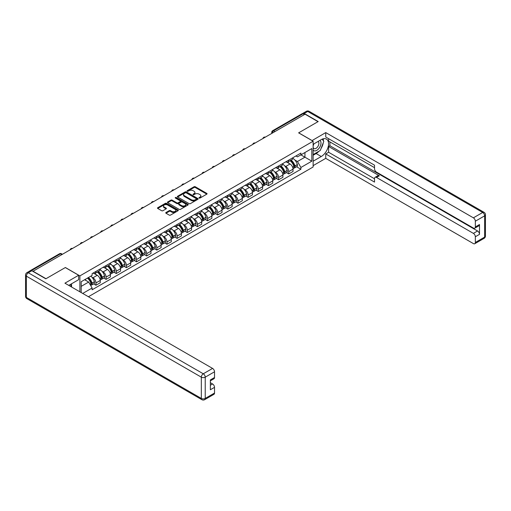 <?xml version="1.0" encoding="UTF-8"?>
<svg xmlns="http://www.w3.org/2000/svg" width="511" height="511" viewBox="0 0 511 511"><rect width="100%" height="100%" fill="white"/><g stroke="black" fill="none" stroke-linecap="round" stroke-linejoin="round"><path stroke-width="0.77" d="M199.13 198.057A0.632 0.364 0 0 0 200.018 198.057L206.802 194.142A0.901 0.524 0 0 0 207.07 193.771A0.901 0.524 0 0 0 206.802 193.401L195.311 186.77A0.901 0.524 0 0 0 194.033 186.77L187.25 190.686A0.632 0.364 0 0 0 188.144 191.203L189.025 190.692A2.887 1.667 0 0 1 193.107 190.692L194.065 191.248A2.887 1.667 0 0 1 194.915 192.43A2.887 1.667 0 0 1 194.065 193.605L193.19 194.116A0.632 0.364 0 0 0 194.084 194.627L194.959 194.123A2.887 1.667 0 0 1 199.047 194.123L200.005 194.678A2.887 1.667 0 0 1 200.849 195.854A2.887 1.667 0 0 1 200.005 197.035L199.13 197.54A0.632 0.364 0 0 0 199.13 198.057L199.13 197.54M166.011 212.499A0.901 0.524 0 0 0 165.743 212.863A0.901 0.524 0 0 0 166.011 213.234L169.23 215.093A0.901 0.524 0 0 0 170.508 215.093L178.045 210.743A0.901 0.524 0 0 0 178.307 210.379A0.901 0.524 0 0 0 178.045 210.008L166.554 203.372A0.901 0.524 0 0 0 165.277 203.372L157.739 207.721A0.901 0.524 0 0 0 157.477 208.092A0.901 0.524 0 0 0 157.739 208.462L161.636 210.711A0.901 0.524 0 0 0 162.913 210.711L166.139 208.846A0.901 0.524 0 0 0 166.401 208.482A0.901 0.524 0 0 0 166.139 208.111L164.203 206.993A2.414 1.392 0 0 1 163.501 206.01A2.414 1.392 0 0 1 164.989 204.719A2.414 1.392 0 0 1 167.621 205.026L175.184 209.389A2.414 1.392 0 0 1 175.893 210.379A2.414 1.392 0 0 1 174.404 211.663A2.414 1.392 0 0 1 171.773 211.362L170.508 210.634A0.901 0.524 0 0 0 169.23 210.634L166.011 212.499L166.011 213.234L169.23 211.388L169.23 210.634M79.888 275.889L65.382 267.515L46.003 278.706L33.055 271.232L305.061 114.196L318.008 121.669L298.622 132.854L313.128 141.228L79.888 275.889L79.888 291.813M189.089 203.634A0.901 0.524 0 0 0 190.367 203.634L197.898 199.284A0.901 0.524 0 0 0 198.166 198.913A0.901 0.524 0 0 0 197.898 198.543L186.406 191.912A0.901 0.524 0 0 0 185.129 191.912L177.598 196.262A0.901 0.524 0 0 0 177.33 196.626A0.901 0.524 0 0 0 177.598 196.997L189.089 203.634M175.643 198.191A0.632 0.364 0 0 1 176.289 198.281L176.289 197.533L187.971 204.279A0.901 0.524 0 0 1 188.233 204.643A0.901 0.524 0 0 1 187.971 205.013L180.434 209.363A0.901 0.524 0 0 1 179.163 209.363L167.665 202.726L170.891 200.88L170.891 200.133L167.665 201.992A0.901 0.524 0 0 0 167.404 202.362A0.901 0.524 0 0 0 167.665 202.726L167.665 201.992M170.891 200.88A0.901 0.524 0 0 1 172.169 200.88L172.169 200.133A0.901 0.524 0 0 0 170.891 200.133M172.169 200.133L176.832 202.822A0.901 0.524 0 0 0 178.109 202.822L180.249 201.583A0.901 0.524 0 0 0 180.511 201.219A0.901 0.524 0 0 0 180.249 200.849L175.394 198.051A0.632 0.364 0 0 1 176.289 197.533M88.409 296.731L313.128 166.988L313.128 141.228M30.373 270.651A1.84 1.06 -120 0 0 30.123 270.728A1.84 1.06 -120 0 0 29.925 270.907M274.95 131.583L273.583 130.79A1.84 1.06 60 0 0 272.663 130.701L302.129 113.691A1.84 1.06 60 0 1 303.049 113.781L273.583 130.79A1.84 1.06 120 0 0 272.28 133.045L272.28 133.122M304.409 114.566L303.049 113.781M288.734 160.122A4.229 2.44 60 0 1 287.859 162.019L292.151 159.541A4.229 2.44 -120 0 0 293.027 157.644M284.659 165.839L285.745 166.465A4.229 2.44 60 0 1 288.734 171.645L293.027 169.167A4.229 2.44 -120 0 0 290.037 163.986L286.965 162.211M293.027 169.167L293.027 171.46L288.734 173.938L286.409 172.597M287.859 162.019A4.229 2.44 60 0 1 285.777 161.827M288.734 171.645L288.734 173.938M278.591 165.979A4.229 2.44 60 0 1 277.716 167.876L282.008 165.398A4.229 2.44 -120 0 0 282.883 163.501M276.259 178.454L278.591 179.795L282.883 177.317L282.883 175.03A4.229 2.44 -120 0 0 279.887 169.844L276.815 168.074M277.716 167.876A4.229 2.44 60 0 1 275.633 167.685M274.516 171.696L275.595 172.322A4.229 2.44 60 0 1 278.591 177.509L278.591 179.795M268.441 171.837A4.229 2.44 60 0 1 267.566 173.734L271.858 171.255A4.229 2.44 -120 0 0 272.733 169.358M266.116 184.311L268.441 185.653L272.733 183.174L272.733 180.888A4.229 2.44 -120 0 0 269.744 175.701L266.672 173.932M267.566 173.734A4.229 2.44 60 0 1 265.484 173.542M264.366 177.56L265.452 178.179A4.229 2.44 60 0 1 268.441 183.366L268.441 185.653M258.298 177.694A4.229 2.44 60 0 1 257.423 179.591L261.715 177.113A4.229 2.44 -120 0 0 262.59 175.216M255.966 190.169L258.298 191.51L262.59 189.032L262.59 186.745A4.229 2.44 -120 0 0 259.601 181.558L256.522 179.789M257.423 179.591A4.229 2.44 60 0 1 255.34 179.399M254.223 183.417L255.302 184.037A4.229 2.44 60 0 1 258.298 189.223L258.298 191.51M248.148 183.551A4.229 2.44 60 0 1 247.273 185.448L251.565 182.97A4.229 2.44 -120 0 0 252.44 181.073M245.823 196.026L248.148 197.367L252.44 194.889L252.44 192.602A4.229 2.44 -120 0 0 249.451 187.422L246.379 185.646M247.273 185.448A4.229 2.44 60 0 1 245.191 185.257M244.079 189.274L245.159 189.9A4.229 2.44 60 0 1 248.148 195.081L248.148 197.367M238.005 189.409A4.229 2.44 60 0 1 237.13 191.306L241.422 188.827A4.229 2.44 -120 0 0 242.297 186.93M235.673 201.883L238.005 203.231L242.297 200.753L242.297 198.46A4.229 2.44 -120 0 0 239.308 193.279L236.229 191.504M237.13 191.306A4.229 2.44 60 0 1 235.047 191.12M233.929 195.132L235.009 195.758A4.229 2.44 60 0 1 238.005 200.938L238.005 203.231M227.855 195.266A4.229 2.44 60 0 1 226.98 197.169L231.272 194.691A4.229 2.44 -120 0 0 232.147 192.788M225.53 207.741L227.855 209.088L232.147 206.61L232.147 204.317A4.229 2.44 -120 0 0 229.158 199.137L226.086 197.361M226.98 197.169A4.229 2.44 60 0 1 224.897 196.978M223.786 200.989L224.866 201.615A4.229 2.44 60 0 1 227.855 206.795L227.855 209.088M217.712 201.123A4.229 2.44 60 0 1 216.836 203.027L221.129 200.548A4.229 2.44 -120 0 0 222.004 198.645M215.38 213.598L217.712 214.946L222.004 212.467L222.004 210.174A4.229 2.44 -120 0 0 219.015 204.994L215.942 203.218M216.836 203.027A4.229 2.44 60 0 1 214.754 202.835M213.636 206.846L214.716 207.472A4.229 2.44 60 0 1 217.712 212.653L217.712 214.946M207.562 206.981A4.229 2.44 60 0 1 206.687 208.884L210.979 206.406A4.229 2.44 -120 0 0 211.854 204.502M205.237 219.462L207.562 220.803L211.854 218.325L211.854 216.032A4.229 2.44 -120 0 0 208.865 210.851L205.792 209.076M206.687 208.884A4.229 2.44 60 0 1 204.604 208.692M203.493 212.704L204.572 213.33A4.229 2.44 60 0 1 207.562 218.51L207.562 220.803M197.418 212.844A4.229 2.44 60 0 1 196.543 214.741L200.836 212.263A4.229 2.44 -120 0 0 201.711 210.366M195.087 225.319L197.418 226.66L201.711 224.182L201.711 221.889A4.229 2.44 -120 0 0 198.722 216.709L195.649 214.933M196.543 214.741A4.229 2.44 60 0 1 194.461 214.55M193.343 218.561L194.423 219.187A4.229 2.44 60 0 1 197.418 224.367L197.418 226.66M187.269 218.702A4.229 2.44 60 0 1 186.394 220.599L190.686 218.12A4.229 2.44 -120 0 0 191.561 216.223M184.944 231.176L187.269 232.518L191.561 230.039L191.561 227.753A4.229 2.44 -120 0 0 188.572 222.566L185.499 220.79M186.394 220.599A4.229 2.44 60 0 1 184.311 220.407M183.2 224.418L184.279 225.044A4.229 2.44 60 0 1 187.269 230.231L187.269 232.518M177.125 224.559A4.229 2.44 60 0 1 176.25 226.456L180.543 223.978A4.229 2.44 -120 0 0 181.418 222.081M174.794 237.034L177.125 238.375L181.418 235.897L181.418 233.61A4.229 2.44 -120 0 0 178.428 228.423L175.356 226.654M176.25 226.456A4.229 2.44 60 0 1 174.168 226.264M173.05 230.276L174.136 230.902A4.229 2.44 60 0 1 177.125 236.088L177.125 238.375M166.976 230.416A4.229 2.44 60 0 1 166.101 232.313L170.393 229.835A4.229 2.44 -120 0 0 171.268 227.938M164.651 242.891L166.976 244.232L171.268 241.754L171.268 239.467A4.229 2.44 -120 0 0 168.279 234.281L165.206 232.511M166.101 232.313A4.229 2.44 60 0 1 164.018 232.122M162.907 236.139L163.986 236.759A4.229 2.44 60 0 1 166.976 241.946L166.976 244.232M156.832 236.274A4.229 2.44 60 0 1 155.957 238.171L160.25 235.692A4.229 2.44 -120 0 0 161.125 233.795M154.501 248.748L156.832 250.09L161.125 247.611L161.125 245.325A4.229 2.44 -120 0 0 158.135 240.144L155.063 238.369M155.957 238.171A4.229 2.44 60 0 1 153.875 237.979M152.757 241.997L153.843 242.623A4.229 2.44 60 0 1 156.832 247.803L156.832 250.09M146.683 242.131A4.229 2.44 60 0 1 145.807 244.028L150.1 241.55A4.229 2.44 -120 0 0 150.975 239.653M144.358 254.606L146.683 255.954L150.975 253.475L150.975 251.182A4.229 2.44 -120 0 0 147.986 246.002L144.913 244.226M145.807 244.028A4.229 2.44 60 0 1 143.725 243.843M142.614 247.854L143.693 248.48A4.229 2.44 60 0 1 146.683 253.66L146.683 255.954M136.539 247.988A4.229 2.44 60 0 1 135.664 249.892L139.957 247.413A4.229 2.44 -120 0 0 140.832 245.51M134.208 260.463L136.539 261.811L140.832 259.333L140.832 257.039A4.229 2.44 -120 0 0 137.842 251.859L134.77 250.083M135.664 249.892A4.229 2.44 60 0 1 133.582 249.7M132.464 253.712L133.55 254.337A4.229 2.44 60 0 1 136.539 259.518L136.539 261.811M126.389 253.846A4.229 2.44 60 0 1 125.514 255.749L129.807 253.271A4.229 2.44 -120 0 0 130.682 251.367M124.064 266.32L126.389 267.668L130.682 265.19L130.682 262.897A4.229 2.44 -120 0 0 127.693 257.716L124.62 255.941M125.514 255.749A4.229 2.44 60 0 1 123.432 255.557M122.321 259.569L123.4 260.195A4.229 2.44 60 0 1 126.389 265.375L126.389 267.668M116.246 259.703A4.229 2.44 60 0 1 115.371 261.606L119.663 259.128A4.229 2.44 -120 0 0 120.539 257.225M113.921 272.178L116.246 273.526L120.539 271.047L120.539 268.754A4.229 2.44 -120 0 0 117.549 263.574L114.477 261.798M115.371 261.606A4.229 2.44 60 0 1 113.289 261.415M112.171 265.426L113.257 266.052A4.229 2.44 60 0 1 116.246 271.232L116.246 273.526M106.096 265.567A4.229 2.44 60 0 1 105.221 267.464L109.514 264.985A4.229 2.44 -120 0 0 110.389 263.088M103.771 278.041L106.096 279.383L110.395 276.905L110.395 274.611A4.229 2.44 -120 0 0 107.399 269.431L104.327 267.655M105.221 267.464A4.229 2.44 60 0 1 103.139 267.272M102.028 271.284L103.107 271.909A4.229 2.44 60 0 1 106.096 277.09L106.096 279.383M95.953 271.424A4.229 2.44 60 0 1 95.078 273.321L99.37 270.843A4.229 2.44 -120 0 0 100.245 268.946M93.628 283.899L95.953 285.24L100.245 282.762L100.245 280.469A4.229 2.44 -120 0 0 97.256 275.288L94.184 273.513M95.078 273.321A4.229 2.44 60 0 1 92.996 273.13M91.878 277.141L92.964 277.767A4.229 2.44 60 0 1 95.953 282.947L95.953 285.24M295.926 155.97L297.453 156.851L311.825 148.554L304.933 152.534L304.933 157.19L297.453 161.508L294.809 159.981M81.192 292.56L81.192 281.708L92.114 275.403L92.114 273.634L300.896 153.096L300.896 154.865L311.825 161.169L300.896 167.48L297.453 161.508M311.825 148.554L311.825 161.169M81.192 286.364L88.671 282.046L92.114 288.019L92.114 289.782L300.896 169.243L300.896 167.48M92.114 288.019L82.718 293.448M88.671 282.046L84.634 279.721M296.552 166.739L300.896 169.243M199.379 198.147L200.005 197.783A2.887 1.667 0 0 0 200.849 196.607L200.849 195.854M194.915 192.43L194.915 193.177A2.887 1.667 0 0 1 194.065 194.359L193.445 194.717M206.802 193.401L206.802 194.142L195.311 187.518A0.901 0.524 0 0 0 194.033 187.518L187.505 191.293M197.898 198.543L197.898 199.284L186.406 192.66A0.901 0.524 0 0 0 185.129 192.66L177.611 197.003L177.598 196.262M196.301 199.175A0.632 0.364 0 0 0 196.301 198.658L186.215 192.832A0.632 0.364 0 0 0 185.321 192.832L184.394 193.369A2.887 1.667 0 0 0 183.551 194.544A2.887 1.667 0 0 0 184.394 195.726L191.293 199.705A2.887 1.667 0 0 0 195.374 199.705L196.301 199.175L196.301 199.922A0.632 0.364 0 0 0 196.486 199.667L196.486 198.913M183.551 194.544L183.551 195.298A2.887 1.667 0 0 0 184.394 196.48L184.394 195.726M196.301 199.922L195.374 200.459A2.887 1.667 0 0 1 191.293 200.459L184.394 196.48M172.169 200.88L176.832 203.57A0.901 0.524 0 0 0 178.109 203.57L180.249 202.337A0.901 0.524 0 0 0 180.511 201.966L180.511 201.219M176.289 198.281L187.959 205.02M181.667 205.614A2.414 1.392 0 0 0 184.299 205.914A2.414 1.392 0 0 0 185.787 204.63A2.414 1.392 0 0 0 185.084 203.64L182.414 202.101A0.901 0.524 0 0 0 181.137 202.101L179.003 203.34A0.901 0.524 0 0 0 178.735 203.704A0.901 0.524 0 0 0 179.003 204.074L181.667 205.614L181.667 206.367A2.414 1.392 0 0 0 184.299 206.668A2.414 1.392 0 0 0 185.787 205.377L185.787 204.63M178.735 203.704L178.735 204.457A0.901 0.524 0 0 0 179.003 204.828L179.003 204.074M181.667 206.367L179.003 204.828M175.893 210.379L175.893 211.126A2.414 1.392 0 0 1 174.404 212.416A2.414 1.392 0 0 1 171.773 212.116L170.508 211.388A0.901 0.524 0 0 0 169.23 211.388M163.501 206.01L163.501 206.763A2.414 1.392 0 0 0 164.203 207.747L164.203 206.993M166.139 208.111L166.139 208.846L164.203 207.747M178.032 210.756L166.554 204.125A0.901 0.524 0 0 0 165.277 204.125L157.752 208.469L157.739 207.721M290.331 160.588A5.793 3.347 60 0 1 290.363 160.607A5.793 3.347 60 0 1 294.176 165.807L294.208 165.928A1.124 0.652 60 0 1 294.029 166.81A1.124 0.652 60 0 1 294.004 166.829M290.082 160.735A6.988 4.037 60 0 1 293.921 166.503L293.953 166.624A2.325 1.341 60 0 1 293.589 168.451L293.014 168.783M293.985 167.934A2.325 1.341 -120 0 0 294.63 167.851A2.325 1.341 -120 0 0 294.994 166.024L294.962 165.903A6.988 4.037 -120 0 0 291.123 160.135M292.944 158.384A6.988 4.037 60 0 1 297.338 164.536L297.37 164.651A2.325 1.341 60 0 1 297.006 166.477L294.63 167.851M287.693 162.102A6.988 4.037 60 0 1 289.156 163.475M292.554 163.488L293.448 163.999M312.023 140.595L325.743 132.592L473.39 217.833L482.691 212.467L307.731 111.455L304.217 113.48L318.2 121.554L298.686 132.822L312.023 140.519M313.128 144.313L321.259 139.618A10.348 5.972 120 0 1 326.433 139.101A10.348 5.972 120 0 1 328.017 147.398A10.348 5.972 120 0 1 321.259 156.513L313.128 161.208M313.128 165.641L325.743 158.353L325.743 153.926L374.525 182.088L374.525 178.556A2.759 1.59 -120 0 1 375.1 177.291A2.759 1.59 -120 0 1 376.479 177.432L473.39 233.38L477.555 230.978A2.759 1.59 60 0 1 479.503 234.357L479.503 224.521A2.759 1.59 60 0 1 478.935 225.785L474.77 228.187A2.759 1.59 -120 0 0 475.339 226.922L475.339 221.218A2.759 1.59 -120 0 0 473.39 217.833M329.908 141.905L329.908 145.737L328.605 146.491L328.605 152.272L325.743 153.926M328.605 138.679L328.605 141.157L374.525 167.665M474.77 228.187A2.759 1.59 -120 0 1 473.39 228.053L376.479 172.098A2.759 1.59 -120 0 1 374.525 168.719L374.525 165.187L325.743 137.025L325.743 132.592M325.743 158.353L473.39 243.594A2.759 1.59 -120 0 0 474.77 243.734A2.759 1.59 -120 0 0 475.339 242.47L475.339 236.759A2.759 1.59 -120 0 0 473.39 233.38M304.217 113.48A2.759 1.59 -120 0 0 302.838 113.346A2.759 1.59 -120 0 0 302.544 113.608M328.605 146.491L379.341 175.778L376.479 177.432M329.908 145.737L477.555 230.978M328.605 152.272L374.525 178.78M375.1 177.291L377.961 175.643A2.759 1.59 60 0 1 379.341 175.778M313.128 155.274L316.117 153.549A10.348 5.972 120 0 0 318.985 151.218M321.042 148.509A10.348 5.972 120 0 0 323.271 142.767M323.437 140.915A10.348 5.972 120 0 0 323.182 138.8M31.823 270.747L28.309 272.772A2.759 1.59 -120 0 0 26.93 272.638L30.443 270.606A2.759 1.59 60 0 1 31.823 270.747L45.805 278.821L65.319 267.553L78.649 275.25L78.649 279.683L69.413 285.017A10.348 5.972 120 0 0 68.793 285.406M78.649 275.25L64.929 283.177L212.57 368.418A2.759 1.59 60 0 1 214.524 371.797L214.524 377.508A2.759 1.59 60 0 1 213.949 378.766L210.36 380.842M71.559 286.269L71.559 283.777M210.36 385.243L212.57 383.965A2.759 1.59 60 0 1 214.524 387.344L214.524 393.048A2.759 1.59 60 0 1 213.949 394.313L204.649 399.685A2.759 1.59 -120 0 0 205.224 398.42L214.524 393.048M214.524 377.508L210.36 379.909L210.36 389.746L214.524 387.344M212.57 383.965L210.36 382.688M313.128 150.055A5.979 3.449 120 0 0 317.88 149.544A5.979 3.449 120 0 0 320.997 143.035A5.979 3.449 120 0 0 319.912 140.391M313.626 144.019A5.979 3.449 120 0 0 313.128 145.098M313.128 147.098A4.094 2.363 120 0 0 313.952 148.573A4.094 2.363 120 0 0 317.107 147.481A4.094 2.363 120 0 0 318.896 143.361A4.094 2.363 120 0 0 318.046 141.483A4.094 2.363 120 0 0 318.034 141.477M313.965 143.827A4.094 2.363 120 0 0 313.128 146.28M322.192 139.145L323.789 141.419L320.282 150.47L313.256 154.526M70.314 284.493L71.821 287.156M280.188 166.452A5.793 3.347 60 0 1 280.213 166.465A5.793 3.347 60 0 1 284.027 171.664L284.065 171.785A1.124 0.652 60 0 1 283.886 172.673A1.124 0.652 60 0 1 283.861 172.686M279.932 166.592A6.988 4.037 60 0 1 283.777 172.36L283.809 172.482A2.325 1.341 60 0 1 283.445 174.308L282.864 174.641M283.841 173.791A2.325 1.341 -120 0 0 284.48 173.708A2.325 1.341 -120 0 0 284.851 171.881L284.819 171.76A6.988 4.037 -120 0 0 280.973 165.992M282.794 164.242A6.988 4.037 60 0 1 287.188 170.393L287.227 170.514A2.325 1.341 60 0 1 286.856 172.335L284.48 173.708M277.55 167.959A6.988 4.037 60 0 1 279.006 169.339M282.411 169.345L283.298 169.863M270.038 172.309A5.793 3.347 60 0 1 270.07 172.322A5.793 3.347 60 0 1 273.883 177.521L273.915 177.643A1.124 0.652 60 0 1 273.736 178.531A1.124 0.652 60 0 1 273.711 178.543M269.789 172.456A6.988 4.037 60 0 1 273.628 178.224L273.66 178.339A2.325 1.341 60 0 1 273.296 180.166L272.721 180.498M273.692 179.648A2.325 1.341 -120 0 0 274.337 179.565A2.325 1.341 -120 0 0 274.701 177.739L274.669 177.617A6.988 4.037 -120 0 0 270.83 171.849M272.65 170.099A6.988 4.037 60 0 1 277.045 176.25L277.077 176.372A2.325 1.341 60 0 1 276.713 178.192L274.337 179.565M267.4 173.817A6.988 4.037 60 0 1 268.863 175.196M272.261 175.203L273.155 175.72M259.895 178.167A5.793 3.347 60 0 1 259.92 178.179A5.793 3.347 60 0 1 263.733 183.379L263.772 183.5A1.124 0.652 60 0 1 263.593 184.388A1.124 0.652 60 0 1 263.567 184.401M259.639 178.313A6.988 4.037 60 0 1 263.484 184.081L263.516 184.196A2.325 1.341 60 0 1 263.152 186.023L262.571 186.355M263.548 185.512A2.325 1.341 -120 0 0 264.187 185.423A2.325 1.341 -120 0 0 264.557 183.596L264.526 183.481A6.988 4.037 -120 0 0 260.68 177.713M262.501 175.956A6.988 4.037 60 0 1 266.895 182.108L266.934 182.229A2.325 1.341 60 0 1 266.563 184.049L264.187 185.423M257.257 179.674A6.988 4.037 60 0 1 258.713 181.054M262.117 181.06L263.005 181.577M249.745 184.024A5.793 3.347 60 0 1 249.777 184.037A5.793 3.347 60 0 1 253.59 189.242L253.622 189.357A1.124 0.652 60 0 1 253.443 190.245A1.124 0.652 60 0 1 253.418 190.258M249.496 184.171A6.988 4.037 60 0 1 253.335 189.939L253.367 190.06A2.325 1.341 60 0 1 253.002 191.88L252.428 192.213M253.399 191.37A2.325 1.341 -120 0 0 254.044 191.28A2.325 1.341 -120 0 0 254.408 189.46L254.376 189.338A6.988 4.037 -120 0 0 250.537 183.57M252.357 181.814A6.988 4.037 60 0 1 256.752 187.965L256.784 188.086A2.325 1.341 60 0 1 256.42 189.907L254.044 191.28M247.107 185.531A6.988 4.037 60 0 1 248.57 186.911M251.968 186.917L252.862 187.435M239.602 189.881A5.793 3.347 60 0 1 239.627 189.9A5.793 3.347 60 0 1 243.44 195.1L243.479 195.215A1.124 0.652 60 0 1 243.3 196.103A1.124 0.652 60 0 1 243.274 196.115M239.346 190.028A6.988 4.037 60 0 1 243.191 195.796L243.223 195.917A2.325 1.341 60 0 1 242.859 197.738L242.278 198.07M243.255 197.227A2.325 1.341 -120 0 0 243.894 197.137A2.325 1.341 -120 0 0 244.264 195.317L244.232 195.196A6.988 4.037 -120 0 0 240.387 189.428M242.208 187.671A6.988 4.037 60 0 1 246.602 193.822L246.641 193.944A2.325 1.341 60 0 1 246.27 195.77L243.894 197.137M236.963 191.389A6.988 4.037 60 0 1 238.42 192.768M241.824 192.775L242.712 193.292M229.452 195.739A5.793 3.347 60 0 1 229.484 195.758A5.793 3.347 60 0 1 233.297 200.957L233.329 201.079A1.124 0.652 60 0 1 233.15 201.96A1.124 0.652 60 0 1 233.125 201.973M229.203 195.885A6.988 4.037 60 0 1 233.042 201.653L233.073 201.775A2.325 1.341 60 0 1 232.709 203.595L232.135 203.927M233.105 203.084A2.325 1.341 -120 0 0 233.751 202.995A2.325 1.341 -120 0 0 234.115 201.174L234.083 201.053A6.988 4.037 -120 0 0 230.244 195.285M232.064 193.535A6.988 4.037 60 0 1 236.459 199.68L236.491 199.801A2.325 1.341 60 0 1 236.127 201.628L233.751 202.995M226.814 197.246A6.988 4.037 60 0 1 228.276 198.626M231.675 198.638L232.569 199.149M219.308 201.596A5.793 3.347 60 0 1 219.334 201.615A5.793 3.347 60 0 1 223.147 206.814L223.186 206.936A1.124 0.652 60 0 1 223.007 207.817A1.124 0.652 60 0 1 222.981 207.83M219.053 201.743A6.988 4.037 60 0 1 222.898 207.511L222.93 207.632A2.325 1.341 60 0 1 222.566 209.453L221.985 209.791M222.962 208.942A2.325 1.341 -120 0 0 223.601 208.852A2.325 1.341 -120 0 0 223.971 207.032L223.939 206.91A6.988 4.037 -120 0 0 220.094 201.142M221.915 199.392A6.988 4.037 60 0 1 226.309 205.537L226.347 205.658A2.325 1.341 60 0 1 225.977 207.485L223.601 208.852M216.67 203.103A6.988 4.037 60 0 1 218.127 204.483M221.531 204.496L222.419 205.007M209.159 207.453A5.793 3.347 60 0 1 209.191 207.472A5.793 3.347 60 0 1 213.004 212.672L213.036 212.793A1.124 0.652 60 0 1 212.857 213.675A1.124 0.652 60 0 1 212.832 213.687M208.91 207.6A6.988 4.037 60 0 1 212.748 213.368L212.787 213.489A2.325 1.341 60 0 1 212.416 215.31L211.841 215.648M212.812 214.799A2.325 1.341 -120 0 0 213.457 214.709A2.325 1.341 -120 0 0 213.822 212.889L213.79 212.768A6.988 4.037 -120 0 0 209.951 207M211.771 205.25A6.988 4.037 60 0 1 216.166 211.401L216.198 211.516A2.325 1.341 60 0 1 215.834 213.343L213.457 214.709M206.521 208.967A6.988 4.037 60 0 1 207.983 210.34M211.382 210.353L212.276 210.864M199.015 213.311A5.793 3.347 60 0 1 199.041 213.33A5.793 3.347 60 0 1 202.854 218.529L202.893 218.651A1.124 0.652 60 0 1 202.714 219.532A1.124 0.652 60 0 1 202.688 219.551M198.76 213.457A6.988 4.037 60 0 1 202.605 219.225L202.637 219.347A2.325 1.341 60 0 1 202.273 221.174L201.692 221.506M202.669 220.656A2.325 1.341 -120 0 0 203.308 220.573A2.325 1.341 -120 0 0 203.678 218.746L203.646 218.625A6.988 4.037 -120 0 0 199.801 212.857M201.621 211.107A6.988 4.037 60 0 1 206.016 217.258L206.054 217.373A2.325 1.341 60 0 1 205.684 219.2L203.308 220.573M196.377 214.824A6.988 4.037 60 0 1 197.834 216.198M201.238 216.21L202.126 216.721M188.866 219.168A5.793 3.347 60 0 1 188.898 219.187A5.793 3.347 60 0 1 192.711 224.386L192.743 224.508A1.124 0.652 60 0 1 192.564 225.396A1.124 0.652 60 0 1 192.538 225.408M188.616 219.315A6.988 4.037 60 0 1 192.455 225.083L192.494 225.204A2.325 1.341 60 0 1 192.123 227.031L191.548 227.363M192.519 226.514A2.325 1.341 -120 0 0 193.164 226.43A2.325 1.341 -120 0 0 193.528 224.604L193.497 224.482A6.988 4.037 -120 0 0 189.658 218.714M191.478 216.964A6.988 4.037 60 0 1 195.873 223.115L195.905 223.237A2.325 1.341 60 0 1 195.541 225.057L193.164 226.43M186.228 220.682A6.988 4.037 60 0 1 187.69 222.061M191.088 222.068L191.983 222.585M178.722 225.032A5.793 3.347 60 0 1 178.748 225.044A5.793 3.347 60 0 1 182.561 230.244L182.599 230.365A1.124 0.652 60 0 1 182.421 231.253A1.124 0.652 60 0 1 182.395 231.266M178.467 225.179A6.988 4.037 60 0 1 182.312 230.946L182.344 231.061A2.325 1.341 60 0 1 181.98 232.888L181.399 233.22M182.376 232.371A2.325 1.341 -120 0 0 183.021 232.288A2.325 1.341 -120 0 0 183.385 230.461L183.353 230.34A6.988 4.037 -120 0 0 179.508 224.572M181.328 222.822A6.988 4.037 60 0 1 185.723 228.973L185.761 229.094A2.325 1.341 60 0 1 185.391 230.915L183.021 232.288M176.084 226.539A6.988 4.037 60 0 1 177.541 227.919M180.945 227.925L181.833 228.443M168.573 230.889A5.793 3.347 60 0 1 168.604 230.902A5.793 3.347 60 0 1 172.418 236.101L172.45 236.223A1.124 0.652 60 0 1 172.271 237.11A1.124 0.652 60 0 1 172.245 237.123M168.323 231.036A6.988 4.037 60 0 1 172.162 236.804L172.201 236.919A2.325 1.341 60 0 1 171.83 238.746L171.255 239.078M172.226 238.235A2.325 1.341 -120 0 0 172.871 238.145A2.325 1.341 -120 0 0 173.235 236.318L173.203 236.203A6.988 4.037 -120 0 0 169.365 230.435M171.185 228.679A6.988 4.037 60 0 1 175.58 234.83L175.612 234.951A2.325 1.341 60 0 1 175.247 236.772L172.871 238.145M165.934 232.396A6.988 4.037 60 0 1 167.397 233.776M170.795 233.783L171.69 234.3M158.429 236.746A5.793 3.347 60 0 1 158.455 236.759A5.793 3.347 60 0 1 162.268 241.965L162.306 242.08A1.124 0.652 60 0 1 162.128 242.968A1.124 0.652 60 0 1 162.102 242.981M158.174 236.893A6.988 4.037 60 0 1 162.019 242.661L162.051 242.782A2.325 1.341 60 0 1 161.687 244.603L161.106 244.935M162.083 244.092A2.325 1.341 -120 0 0 162.728 244.003A2.325 1.341 -120 0 0 163.092 242.176L163.06 242.061A6.988 4.037 -120 0 0 159.215 236.293M161.035 234.536A6.988 4.037 60 0 1 165.43 240.687L165.468 240.809A2.325 1.341 60 0 1 165.098 242.629L162.728 244.003M155.791 238.254A6.988 4.037 60 0 1 157.254 239.633M160.652 239.64L161.54 240.157M148.279 242.604A5.793 3.347 60 0 1 148.311 242.623A5.793 3.347 60 0 1 152.125 247.822L152.157 247.937A1.124 0.652 60 0 1 151.978 248.825A1.124 0.652 60 0 1 151.952 248.838M148.03 242.751A6.988 4.037 60 0 1 151.869 248.518L151.908 248.64A2.325 1.341 60 0 1 151.537 250.46L150.962 250.792M151.933 249.949A2.325 1.341 -120 0 0 152.578 249.86A2.325 1.341 -120 0 0 152.942 248.039L152.91 247.918A6.988 4.037 -120 0 0 149.071 242.15M150.892 240.394A6.988 4.037 60 0 1 155.287 246.545L155.318 246.666A2.325 1.341 60 0 1 154.954 248.493L152.578 249.86M145.641 244.111A6.988 4.037 60 0 1 147.104 245.491M150.502 245.497L151.397 246.015M138.136 248.461A5.793 3.347 60 0 1 138.168 248.48A5.793 3.347 60 0 1 141.975 253.68L142.013 253.801A1.124 0.652 60 0 1 141.834 254.682A1.124 0.652 60 0 1 141.809 254.695M137.881 248.608A6.988 4.037 60 0 1 141.726 254.376L141.758 254.497A2.325 1.341 60 0 1 141.394 256.318L140.812 256.65M141.79 255.807A2.325 1.341 -120 0 0 142.435 255.717A2.325 1.341 -120 0 0 142.799 253.897L142.767 253.775A6.988 4.037 -120 0 0 138.922 248.007M140.742 246.251A6.988 4.037 60 0 1 145.137 252.402L145.175 252.523A2.325 1.341 60 0 1 144.805 254.35L142.435 255.717M135.498 249.968A6.988 4.037 60 0 1 136.961 251.348M140.359 251.361L141.247 251.872M127.986 254.318A5.793 3.347 60 0 1 128.018 254.337A5.793 3.347 60 0 1 131.832 259.537L131.864 259.658A1.124 0.652 60 0 1 131.685 260.54A1.124 0.652 60 0 1 131.659 260.553M127.737 254.465A6.988 4.037 60 0 1 131.576 260.233L131.614 260.355A2.325 1.341 60 0 1 131.244 262.175L130.669 262.513M131.64 261.664A2.325 1.341 -120 0 0 132.285 261.575A2.325 1.341 -120 0 0 132.649 259.754L132.617 259.633A6.988 4.037 -120 0 0 128.778 253.865M130.599 252.115A6.988 4.037 60 0 1 134.993 258.259L135.025 258.381A2.325 1.341 60 0 1 134.661 260.208L132.285 261.575M125.348 255.826A6.988 4.037 60 0 1 126.811 257.205M130.209 257.218L131.103 257.729M117.843 260.176A5.793 3.347 60 0 1 117.875 260.195A5.793 3.347 60 0 1 121.682 265.394L121.72 265.516A1.124 0.652 60 0 1 121.541 266.397A1.124 0.652 60 0 1 121.516 266.41M117.587 260.323A6.988 4.037 60 0 1 121.433 266.09L121.465 266.212A2.325 1.341 60 0 1 121.101 268.032L120.519 268.371M121.497 267.521A2.325 1.341 -120 0 0 122.142 267.432A2.325 1.341 -120 0 0 122.506 265.611L122.474 265.49A6.988 4.037 -120 0 0 118.629 259.722M120.449 257.972A6.988 4.037 60 0 1 124.844 264.123L124.882 264.238A2.325 1.341 60 0 1 124.512 266.065L122.142 267.432M115.205 261.689A6.988 4.037 60 0 1 116.668 263.063M120.066 263.076L120.954 263.587M107.693 266.033A5.793 3.347 60 0 1 107.725 266.052A5.793 3.347 60 0 1 111.539 271.252L111.57 271.373A1.124 0.652 60 0 1 111.392 272.254A1.124 0.652 60 0 1 111.366 272.267M107.444 266.18A6.988 4.037 60 0 1 111.283 271.948L111.321 272.069A2.325 1.341 60 0 1 110.951 273.896L110.376 274.228M111.347 273.379A2.325 1.341 -120 0 0 111.992 273.296A2.325 1.341 -120 0 0 112.356 271.469L112.324 271.347A6.988 4.037 -120 0 0 108.485 265.579M110.306 263.829A6.988 4.037 60 0 1 114.7 269.98L114.732 270.095A2.325 1.341 60 0 1 114.368 271.922L111.992 273.296M105.055 267.547A6.988 4.037 60 0 1 106.518 268.92M109.916 268.933L110.81 269.444M97.55 271.89A5.793 3.347 60 0 1 97.582 271.909A5.793 3.347 60 0 1 101.389 277.109L101.427 277.23A1.124 0.652 60 0 1 101.248 278.118A1.124 0.652 60 0 1 101.223 278.131M97.294 272.037A6.988 4.037 60 0 1 101.14 277.805L101.172 277.927A2.325 1.341 60 0 1 100.808 279.753L100.226 280.085M101.204 279.236A2.325 1.341 -120 0 0 101.849 279.153A2.325 1.341 -120 0 0 102.213 277.326L102.181 277.205A6.988 4.037 -120 0 0 98.336 271.437M100.156 269.687A6.988 4.037 60 0 1 104.551 275.838L104.589 275.959A2.325 1.341 60 0 1 104.218 277.78L101.849 279.153M94.912 273.404A6.988 4.037 60 0 1 96.375 274.777M99.773 274.79L100.661 275.308M87.713 277.946A5.793 3.347 60 0 1 91.245 282.966L91.277 283.088A1.124 0.652 60 0 1 91.099 283.975A1.124 0.652 60 0 1 91.073 283.988M87.419 278.112A6.988 4.037 60 0 1 90.99 283.662L91.028 283.784A2.325 1.341 60 0 1 90.709 285.579M91.054 285.093A2.325 1.341 -120 0 0 91.699 285.01A2.325 1.341 -120 0 0 92.069 283.183L92.031 283.062A6.988 4.037 -120 0 0 88.46 277.511M90.837 276.138A6.988 4.037 60 0 1 94.407 281.695L94.439 281.817A2.325 1.341 60 0 1 94.075 283.637L91.699 285.01M85.05 279.485A6.988 4.037 60 0 1 86.225 280.641M89.623 280.648L90.517 281.165M272.344 133.084L272.28 133.045A1.84 1.06 0 0 1 271.743 132.292L271.743 133.428M106.096 277.09L110.395 274.611M116.246 271.232L120.539 268.754M126.389 265.375L130.682 262.897M136.539 259.518L140.832 257.039M146.683 253.66L150.975 251.182M156.832 247.803L161.125 245.325M166.976 241.946L171.268 239.467M177.125 236.088L181.418 233.61M187.269 230.231L191.561 227.753M197.418 224.367L201.711 221.889M207.562 218.51L211.854 216.032M217.712 212.653L222.004 210.174M227.855 206.795L232.147 204.317M238.005 200.938L242.297 198.46M248.148 195.081L252.44 192.602M258.298 189.223L262.59 186.745M268.441 183.366L272.733 180.888M278.591 177.509L282.883 175.03M95.953 282.947L100.245 280.469M92.964 277.767L97.256 275.288M103.107 271.909L107.399 269.431M113.257 266.052L117.549 263.574M123.4 260.195L127.693 257.716M133.55 254.337L137.842 251.859M143.693 248.48L147.986 246.002M153.843 242.623L158.135 240.144M163.986 236.759L168.279 234.281M174.136 230.902L178.428 228.423M184.279 225.044L188.572 222.566M194.423 219.187L198.722 216.709M204.572 213.33L208.865 210.851M214.716 207.472L219.015 204.994M224.866 201.615L229.158 199.137M235.009 195.758L239.308 193.279M245.159 189.9L249.451 187.422M255.302 184.037L259.601 181.558M265.452 178.179L269.744 175.701M275.595 172.322L279.887 169.844M285.745 166.465L290.037 163.986M265.145 137.242A1.84 1.06 120 0 0 264.328 137.708M254.995 143.099A1.84 1.06 120 0 0 254.184 143.565M244.852 148.957A1.84 1.06 120 0 0 244.034 149.429M234.702 154.814A1.84 1.06 120 0 0 233.891 155.287M224.559 160.671A1.84 1.06 120 0 0 223.741 161.144M214.409 166.529A1.84 1.06 120 0 0 213.598 167.001M204.266 172.392A1.84 1.06 120 0 0 203.448 172.859M194.116 178.25A1.84 1.06 120 0 0 193.305 178.716M183.973 184.107A1.84 1.06 120 0 0 183.155 184.573M173.823 189.964A1.84 1.06 120 0 0 173.012 190.431M163.68 195.822A1.84 1.06 120 0 0 162.862 196.288M153.53 201.679A1.84 1.06 120 0 0 152.719 202.145M143.387 207.536A1.84 1.06 120 0 0 142.569 208.009M133.237 213.394A1.84 1.06 120 0 0 132.426 213.866M123.094 219.251A1.84 1.06 120 0 0 122.276 219.724M112.944 225.115A1.84 1.06 120 0 0 112.133 225.581M102.8 230.972A1.84 1.06 120 0 0 101.983 231.438M92.651 236.829A1.84 1.06 120 0 0 91.839 237.296M82.507 242.687A1.84 1.06 120 0 0 81.69 243.153M72.358 248.544A1.84 1.06 120 0 0 71.546 249.01M61.869 254.599L60.502 253.807L31.465 270.575M62.412 254.286L61.422 253.718A1.84 1.06 120 0 0 60.502 253.807A1.84 1.06 60 0 0 59.583 253.718L30.123 270.728M200.005 197.783L200.005 197.035M193.19 194.627L193.19 194.116M194.065 194.359L194.065 193.605M187.25 191.203L187.25 190.686M194.033 187.518L194.033 186.77M195.311 187.518L195.311 186.77M185.129 192.66L185.129 191.912M186.406 192.66L186.406 191.912M191.293 200.459L191.293 199.705M195.374 200.459L195.374 199.705M176.832 203.57L176.832 202.822M178.109 203.57L178.109 202.822M180.249 202.337L180.249 201.583M187.971 205.013L187.971 204.279M170.508 211.388L170.508 210.634M171.773 212.116L171.773 211.362M165.277 204.125L165.277 203.372M166.554 204.125L166.554 203.372M178.045 210.743L178.045 210.008M292.682 167.359L293.953 166.624M294.994 166.024L297.37 164.651M294.962 165.903L297.338 164.536M292.643 167.244L294.266 166.299M475.339 226.922L479.503 224.521M479.503 234.357L475.339 236.759M475.339 242.47L484.639 237.098L484.639 215.846L475.339 221.218M316.117 153.549L321.259 156.513M484.639 237.098A2.759 1.59 60 0 1 484.07 238.362A2.759 2.759 0 0 0 485.45 235.973A2.759 1.59 180 0 1 484.639 237.098M484.639 215.846A2.759 1.59 0 0 0 485.45 214.716A2.759 2.759 0 0 0 484.07 212.327A2.759 1.59 -60 0 0 482.691 212.467A2.759 1.59 60 0 1 484.639 215.846M302.838 113.346L306.351 111.315A2.759 1.59 60 0 1 307.731 111.455A2.759 1.59 -60 0 1 309.11 111.315L484.07 212.327M26.93 272.638A2.759 2.759 0 0 0 25.55 275.027A2.759 1.59 180 0 0 26.361 276.151A2.759 1.59 -60 0 1 28.309 272.772L203.269 373.784A2.759 1.59 -60 0 0 201.321 377.169L26.361 276.151L26.361 297.408L201.321 398.42L201.321 377.169A2.759 1.59 0 0 0 205.224 377.169L205.224 398.42A2.759 1.59 180 0 1 201.321 398.42A2.759 1.59 -60 0 0 201.89 399.685A2.759 2.759 0 0 0 204.649 399.685M214.524 371.797L205.224 377.169A2.759 1.59 -120 0 0 203.269 373.784L212.57 368.418M26.93 298.673A2.759 1.59 -60 0 1 26.361 297.408A2.759 1.59 0 0 1 25.55 296.284A2.759 2.759 0 0 0 26.93 298.673L201.89 399.685M282.538 173.216L283.809 172.482M284.851 171.881L287.227 170.514M284.819 171.76L287.188 170.393M282.494 173.101L284.116 172.156M272.389 179.074L273.66 178.339M274.701 177.739L277.077 176.372M274.669 177.617L277.045 176.25M272.35 178.959L273.973 178.013M262.245 184.931L263.516 184.196M264.557 183.596L266.934 182.229M264.526 183.481L266.895 182.108M263.478 184.069L263.823 183.871M262.2 184.816L263.484 184.081M252.095 190.795L253.367 190.06M254.408 189.46L256.784 188.086M254.376 189.338L256.752 187.965M252.057 190.673L253.68 189.728M241.952 196.652L243.223 195.917M244.264 195.317L246.641 193.944M244.232 195.196L246.602 193.822M243.185 195.79L243.53 195.585M241.907 196.537L243.191 195.796M231.802 202.509L233.073 201.775M234.115 201.174L236.491 199.801M234.083 201.053L236.459 199.68M231.764 202.394L233.386 201.443M221.659 208.367L222.93 207.632M223.971 207.032L226.347 205.658M223.939 206.91L226.309 205.537M221.614 208.252L223.237 207.3M211.509 214.224L212.787 213.489M213.822 212.889L216.198 211.516M213.79 212.768L216.166 211.401M211.471 214.109L213.093 213.164M201.366 220.081L202.637 219.347M203.678 218.746L206.054 217.373M203.646 218.625L206.016 217.258M201.321 219.966L202.944 219.021M191.216 225.939L192.494 225.204M193.528 224.604L195.905 223.237M193.497 224.482L195.873 223.115M192.455 225.076L192.8 224.878M191.178 225.824L192.455 225.083M181.073 231.796L182.344 231.061M183.385 230.461L185.761 229.094M183.353 230.34L185.723 228.973M181.028 231.681L182.651 230.736M170.923 237.653L172.201 236.919M173.235 236.318L175.612 234.951M173.203 236.203L175.58 234.83M172.162 236.791L172.507 236.593M170.885 237.538L172.162 236.804M160.78 243.511L162.051 242.782M163.092 242.176L165.468 240.809M163.06 242.061L165.43 240.687M160.735 243.396L162.357 242.45M150.63 249.374L151.908 248.64M152.942 248.039L155.318 246.666M152.91 247.918L155.287 246.545M150.592 249.259L152.214 248.308M140.487 255.232L141.758 254.497M142.799 253.897L145.175 252.523M142.767 253.775L145.137 252.402M141.719 254.369L142.064 254.165M140.442 255.117L141.726 254.376M130.337 261.089L131.614 260.355M132.649 259.754L135.025 258.381M132.617 259.633L134.993 258.259M130.299 260.974L131.921 260.022M120.194 266.946L121.465 266.212M122.506 265.611L124.882 264.238M122.474 265.49L124.844 264.123M121.426 266.084L121.771 265.886M120.149 266.831L121.433 266.09M110.044 272.804L111.321 272.069M112.356 271.469L114.732 270.095M112.324 271.347L114.7 269.98M110.006 272.689L111.628 271.743M99.901 278.661L101.172 277.927M102.213 277.326L104.589 275.959M102.181 277.205L104.551 275.838M99.856 278.546L101.478 277.601M90.013 284.372L91.028 283.784M92.069 283.183L94.439 281.817M92.031 283.062L94.407 281.695M89.949 284.269L91.335 283.458M265.298 137.152A1.84 1.84 0 0 0 262.935 138.513M255.149 143.01A1.84 1.84 0 0 0 252.792 144.37M245.005 148.867A1.84 1.84 0 0 0 242.642 150.228M234.856 154.724A1.84 1.84 0 0 0 232.499 156.085M224.712 160.582A1.84 1.84 0 0 0 222.349 161.949M214.563 166.439A1.84 1.84 0 0 0 212.206 167.806M204.419 172.296A1.84 1.84 0 0 0 202.056 173.663M194.276 178.16A1.84 1.84 0 0 0 191.912 179.521M184.126 184.017A1.84 1.84 0 0 0 181.763 185.378M173.983 189.875A1.84 1.84 0 0 0 171.619 191.235M163.833 195.732A1.84 1.84 0 0 0 161.476 197.093M153.69 201.59A1.84 1.84 0 0 0 151.326 202.95M143.54 207.447A1.84 1.84 0 0 0 141.183 208.807M133.397 213.304A1.84 1.84 0 0 0 131.033 214.671M123.247 219.162A1.84 1.84 0 0 0 120.89 220.528M113.103 225.019A1.84 1.84 0 0 0 110.74 226.386M102.954 230.883A1.84 1.84 0 0 0 100.597 232.243M92.81 236.74A1.84 1.84 0 0 0 90.447 238.1M82.661 242.597A1.84 1.84 0 0 0 80.304 243.958M72.517 248.455A1.84 1.84 0 0 0 70.154 249.815M61.422 253.718A1.84 1.84 0 0 0 59.583 253.718M272.663 130.701A1.84 1.84 0 0 0 271.743 132.292M474.77 243.734L484.07 238.362M485.45 235.973L485.45 214.716M309.11 111.315A2.759 2.759 0 0 0 306.351 111.315M25.55 275.027L25.55 296.284"/></g></svg>
